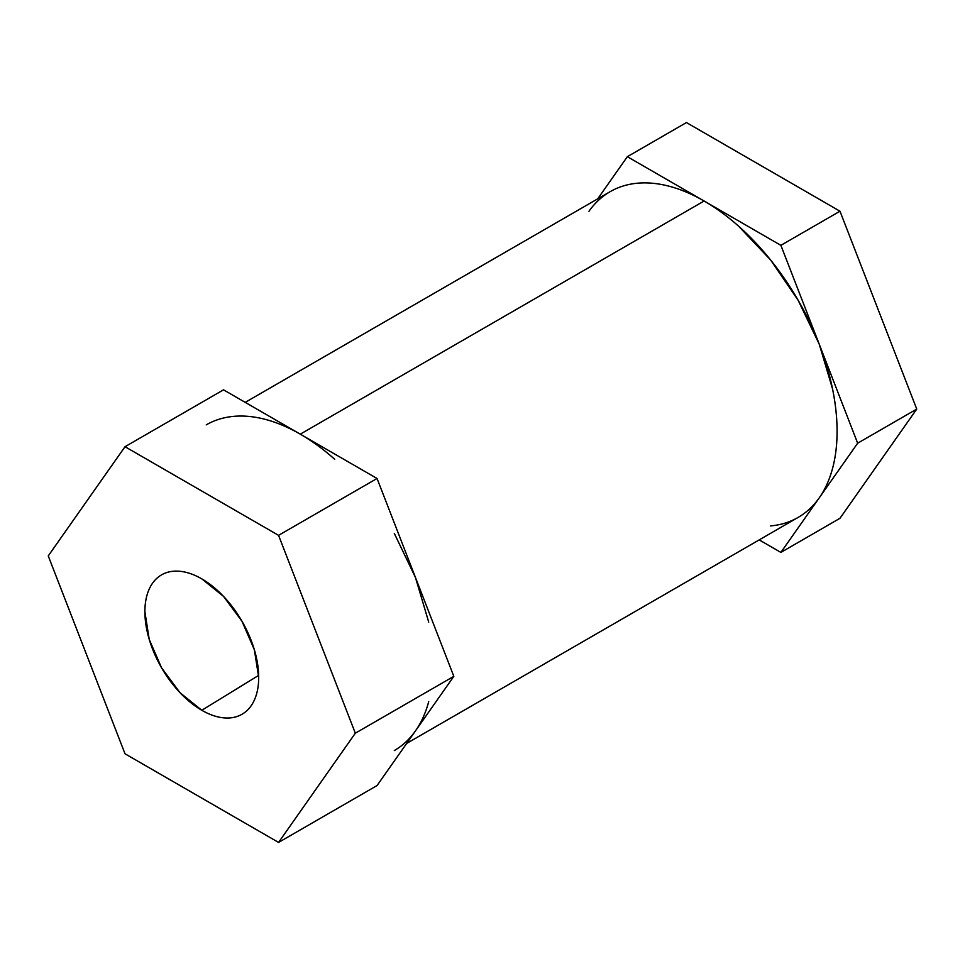 <?xml version="1.0" encoding="UTF-8"?>
<svg xmlns="http://www.w3.org/2000/svg" width="965" height="965" viewBox="0 0 965 965"><rect width="100%" height="100%" fill="white"/><g stroke="black" fill="none" stroke-linecap="round" stroke-linejoin="round"><path stroke-width="1.45" d="M201.794 710.276A80.469 46.465 60 0 1 148.984 638.553A80.469 46.465 60 0 1 162.458 574.38A80.469 46.465 60 0 1 201.794 578.867L223.566 596.43L242.022 621.339L254.362 649.771L258.692 677.418C258.692 686.127 257.245 693.678 254.362 700.059C251.467 706.44 247.366 711.181 242.022 714.257C236.69 717.345 230.539 718.539 223.566 717.839C216.594 717.152 209.333 714.631 201.794 710.276L180.009 692.701L161.553 667.792L149.213 639.361L144.883 611.714C144.883 603.004 146.33 595.453 149.213 589.072C152.108 582.691 156.221 577.963 161.553 574.875C166.885 571.799 173.037 570.605 180.009 571.292C186.981 571.98 194.242 574.501 201.794 578.867A80.469 46.465 60 0 1 254.121 648.962A80.469 46.465 60 0 1 242.903 713.726A80.469 46.465 60 0 1 201.794 710.276L258.668 675.379L201.794 710.276M770.601 525.901C780.709 525.008 789.889 522.174 798.139 517.409A188.042 108.575 -120 0 0 819.273 497.807A188.042 108.575 -120 0 0 819.273 344.264A188.042 108.575 -120 0 0 704.112 201.01L300.284 434.166L377.05 478.483L453.827 676.344L415.433 730.951A188.042 108.575 60 0 1 394.311 750.553C402.562 745.788 409.606 739.262 415.433 730.951L377.05 785.558L278.559 842.433L355.325 733.207L278.559 535.346L125.016 446.711L48.25 555.924L125.016 753.786L278.559 842.433L377.05 785.558L415.433 730.951C421.271 722.652 425.698 712.87 428.725 701.591M406.687 743.412L798.139 517.409C806.39 512.644 813.435 506.106 819.273 497.807L857.656 443.2L916.75 409.076L839.984 211.214L686.441 122.567L839.984 211.214L780.878 245.339L857.656 443.2L780.878 552.414L759.19 539.893L780.878 552.414L839.984 518.289L916.75 409.076L839.984 518.289L780.878 552.414L819.273 497.807C825.099 489.508 829.526 479.714 832.554 468.447C835.569 457.169 837.077 444.793 837.077 431.319C837.077 417.845 835.569 403.732 832.554 388.967L819.273 344.264L798.139 300.272L770.601 259.971L738.527 226.112C727.26 216.112 715.789 207.752 704.112 201.01A188.042 108.575 -120 0 0 610.097 191.697C601.834 196.462 594.79 203 588.964 211.299M334.698 459.268C323.432 449.268 311.96 440.896 300.284 434.166L223.518 389.836L125.016 446.711L48.25 555.924L125.016 753.786L278.559 842.433L355.325 733.207L453.827 676.344L355.325 733.207L278.559 535.346L377.05 478.483L278.559 535.346L125.016 446.711L223.518 389.836L377.05 478.483L453.827 676.344L415.433 730.951M428.725 622.111L415.433 577.42L394.311 533.416M206.257 424.853A188.042 108.575 60 0 1 300.284 434.166C288.619 427.423 277.136 422.549 265.87 419.522M300.284 434.166L704.112 201.01L780.878 245.339L704.112 201.01C692.448 194.279 680.976 189.393 669.698 186.378C658.432 183.35 647.732 182.301 637.636 183.193C627.527 184.098 618.348 186.933 610.097 191.697L245.207 402.369M597.709 198.85L627.347 156.692L704.112 201.01L627.347 156.692L686.441 122.567L627.347 156.692L597.709 198.85M857.656 443.2L780.878 245.339L839.984 211.214L916.75 409.076L857.656 443.2"/></g></svg>
